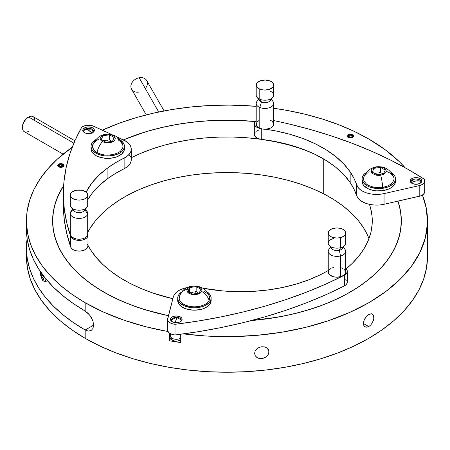 <?xml version="1.0" encoding="UTF-8"?>
<svg xmlns="http://www.w3.org/2000/svg" width="450" height="450" viewBox="0 0 450 450"><rect width="100%" height="100%" fill="white"/><g stroke="black" fill="none" stroke-linecap="round" stroke-linejoin="round"><path stroke-width="0.67" d="M255.161 355.551L254.616 353.329L255.161 351.017L256.725 348.958L259.054 347.462L261.793 346.742L264.527 346.905L266.839 347.929L268.386 349.667L268.926 351.872L268.38 354.218L266.839 356.321L264.527 357.868L261.787 358.611L259.048 358.425L256.719 357.345L255.161 355.551L254.616 353.329L255.161 351.017L256.725 348.958L259.054 347.462L261.793 346.742L264.527 346.905L266.839 347.929L268.723 350.483L268.926 351.872L268.38 354.218L265.753 357.188L261.787 358.611L259.048 358.425L255.825 356.524M268.116 349.223L268.926 351.872L268.116 349.223M371.852 313.836L373.534 315.366L373.916 317.447L373.528 320.001L372.426 322.644L370.761 324.956L368.769 326.582L363.426 323.499L363.527 322.262L364.337 319.635L366.744 316.08L368.769 314.466L371.267 313.746M365.006 326.919L363.836 325.592L363.426 323.494L363.836 320.957L365.006 318.358L366.744 316.08L368.769 314.466L371.655 313.791L372.431 314.072L373.534 315.366L373.821 318.684L372.426 322.644L370.761 324.956L368.769 326.582L365.822 327.229L363.836 325.592L363.426 323.494L368.769 326.582L366.744 327.274M103.674 292.05A174.369 100.671 180 0 1 52.599 220.866A174.369 100.671 180 0 1 63.636 185.619L57.51 197.145L54.298 206.848L52.751 216.686L52.881 226.569L54.686 236.391L58.151 246.066L63.242 255.499L69.913 264.6L78.092 273.274L87.711 281.447L98.663 289.035L110.858 295.971A174.369 100.671 180 0 1 52.599 220.866L53.438 210.994L55.952 201.223L60.109 191.638L63.636 185.619A174.369 100.671 180 0 0 52.599 220.866L53.438 230.732L55.952 240.502L60.109 250.088L65.874 259.391L73.187 268.318L81.984 276.795L92.183 284.732L103.674 292.05L116.353 298.682L130.095 304.571L144.776 309.651L168.441 315.697A174.369 100.671 180 0 1 103.674 292.05M123.424 139.866A174.369 100.671 180 0 1 255.206 121.517L234.203 120.279L217.091 120.353L200.076 121.393L183.319 123.396L166.984 126.337L151.222 130.185L136.192 134.91L123.424 139.866L144.776 132.081L160.245 127.856L176.355 124.526L192.954 122.124L209.88 120.673L226.974 120.189L244.063 120.673L255.206 121.517A174.369 100.671 180 0 0 123.424 139.866M91.108 330.525L92.976 328.427L93.634 325.131L85.179 330.019L93.634 325.131L92.97 321.148L89.814 315.219L85.179 311.034L73.361 303.587L62.708 295.571L53.308 287.055L45.231 278.094L38.537 268.768L33.277 259.132L29.492 249.272L27.208 239.259L26.443 229.168A200.526 115.774 0 0 0 85.179 311.034L85.179 302.726A200.526 115.774 180 0 1 26.443 220.866A200.526 115.774 180 0 1 72.248 147.218L57.465 159.007L47.942 168.711L40.084 178.898L33.958 189.472L29.621 200.34L27.118 211.399L26.466 222.542L27.675 233.674L30.735 244.682L35.612 255.476L42.272 265.944L50.642 275.996L60.643 285.531L72.191 294.474L85.179 302.726L103.748 312.199L124.2 320.276L146.222 326.835L168.002 331.515A200.526 115.774 180 0 1 85.179 302.726L85.179 311.034L88.358 313.554L91.108 317.098L92.97 321.148L93.634 325.131L92.976 328.427L91.114 330.519L88.363 331.093L85.179 330.019L85.179 338.321A200.526 115.774 0 0 0 303.711 363.42A200.526 115.774 0 0 0 427.5 256.455L426.532 267.806L423.647 279.045L418.866 290.064L412.234 300.763L403.824 311.034L393.705 320.777L381.983 329.901L368.769 338.321L354.184 345.954L338.377 352.721L321.502 358.56L303.711 363.42L285.182 367.245L266.091 370.007L246.628 371.672L226.974 372.229L207.315 371.672L187.852 370.007L168.761 367.245L150.232 363.42L132.446 358.56L115.566 352.721L99.759 345.954L85.179 338.321L85.179 330.019A200.526 115.774 180 0 1 26.443 248.153A200.526 115.774 180 0 1 27.118 238.663L26.443 248.153L26.443 256.455A200.526 115.774 0 0 0 85.179 338.321L71.961 329.901L60.238 320.777L50.124 311.034L41.709 300.763L35.078 290.064L30.296 279.045L27.411 267.806L26.443 256.455M169.476 340.791L169.476 333.124L169.476 340.791A200.526 115.774 0 0 0 180.714 342.534A200.526 115.774 180 0 1 169.476 340.791L170.955 337.607L169.476 340.791M180.714 334.26L180.714 342.534L180.714 334.26M422.443 195.024A200.526 115.774 180 0 1 427.5 220.866A200.526 115.774 180 0 1 183.521 333.889L205.852 335.993L231.334 336.611L256.748 335.351L281.678 332.246L305.724 327.336L328.494 320.704L349.622 312.457L368.769 302.726L385.616 291.673L399.904 279.478L411.39 266.327L419.895 252.45L425.278 238.056L427.455 223.386L426.386 208.671L422.443 195.024M368.769 138.999A200.526 115.774 180 0 1 405.169 167.771L399.161 161.528L385.172 149.721L368.769 138.999L354.465 131.501L338.985 124.836L322.459 119.059L305.055 114.227L286.92 110.385L273.639 108.27A200.526 115.774 180 0 1 368.769 138.999M352.524 134.724L352.524 135.72L352.524 134.724A3.195 1.845 180 0 1 353.464 136.029A3.195 1.845 180 0 1 351.489 137.739A3.195 1.845 180 0 1 348.002 137.334A3.195 1.845 180 0 1 347.068 136.029A3.195 1.845 180 0 1 349.043 134.325A3.195 1.845 180 0 1 352.524 134.724L353.464 136.029L353.216 136.738L351.489 137.739L349.043 137.739L347.31 136.738L347.068 136.029L348.002 134.724L349.043 134.325L352.524 134.724M63.118 164.188L63.118 165.178L63.118 164.188A3.195 1.845 180 0 1 64.058 165.493A3.195 1.845 180 0 1 62.083 167.197A3.195 1.845 180 0 1 58.601 166.798A3.195 1.845 180 0 1 57.662 165.493A3.195 1.845 180 0 1 59.636 163.789A3.195 1.845 180 0 1 63.118 164.188L63.816 164.784L63.816 166.202L62.083 167.197L59.636 167.197L57.909 166.202L57.662 165.493L57.909 164.784L59.636 163.789L63.118 164.188M256.202 106.324L229.882 105.103L210.578 105.48L191.424 106.926L172.603 109.429L154.282 112.961L136.637 117.501L119.835 123.002L102.336 130.168A200.526 115.774 180 0 1 256.202 106.324M397.963 201.133L400.506 210.994L401.344 220.866L400.506 230.732L397.991 240.502L393.834 250.088L388.069 259.391L380.756 268.318L371.959 276.795L361.766 284.732L350.274 292.05L337.59 298.682L323.848 304.571L309.173 309.651L293.704 313.875L277.588 317.199L251.539 320.529L270.624 318.33L286.965 315.388L302.721 311.541L317.751 306.816L331.909 301.264L345.054 294.941L357.058 287.904L367.813 280.215L377.213 271.963L385.166 263.216L391.596 254.059L396.433 244.581L399.645 234.877L401.192 225.039L401.062 215.162L399.257 205.335L397.963 201.133A174.369 100.671 180 0 1 401.344 220.866A174.369 100.671 180 0 1 251.539 320.529A174.369 100.671 180 0 0 401.344 220.866A174.369 100.671 180 0 0 397.963 201.133M91.114 330.519L88.363 331.093L85.179 330.019L73.361 322.571L62.708 314.556L53.308 306.039L45.231 297.079L38.537 287.747L33.277 278.117L29.492 268.256L27.208 258.244L26.443 248.153M368.978 238.663A145.311 83.891 0 0 0 323.736 193.871L323.736 159.013L323.736 193.871L312.643 188.696L300.729 184.174L288.101 180.349L274.882 177.255L261.208 174.926L247.202 173.379L232.999 172.637L218.739 172.699L204.559 173.565L190.592 175.236L176.979 177.683L163.845 180.894L151.324 184.826L139.528 189.456L128.571 194.726L118.564 200.593L109.603 206.994L101.773 213.874L95.147 221.164L89.786 228.797L87.744 232.436A145.311 83.891 0 0 1 323.736 193.871L333.894 199.648L343.024 205.971L351.039 212.782L357.857 220.011L363.414 227.593L367.656 235.457M369.444 204.356A145.311 83.891 180 0 1 372.279 220.866A145.311 83.891 180 0 1 346.123 268.881L352.176 263.447L358.802 256.157L364.157 248.524L368.19 240.626L370.868 232.543L372.156 224.342L372.049 216.112L370.541 207.922L369.444 204.356M172.845 298.721A145.311 83.891 180 0 1 130.207 283.449L120.049 277.673L110.919 271.35L102.909 264.538L96.092 257.31L90.534 249.727L87.975 245.329A145.311 83.891 180 0 0 130.207 283.449L141.3 288.624L153.219 293.147L172.845 298.721M110.858 295.971L124.166 302.181L138.465 307.603L153.619 312.193L168.441 315.697A174.369 100.671 180 0 1 110.858 295.971L110.858 295.971M260.724 139.264A145.311 83.891 180 0 0 131.248 157.742L139.528 153.861L151.324 149.237L163.845 145.299L176.979 142.093L190.592 139.641L204.559 137.976L218.739 137.104L232.999 137.042L247.202 137.784L261.208 139.331L274.882 141.66L288.101 144.754L300.729 148.579L308.604 151.459A145.311 83.891 180 0 0 261.276 139.343L261.276 128.779L261.276 139.343L258.036 138.532L255.611 137.047L254.407 135.129L254.334 134.106L255.257 132.142M84.043 128.199A5.811 3.358 180 0 1 90.506 127.119A5.811 3.358 180 0 1 94.404 130.286A5.811 3.358 180 0 1 93.139 132.379L94.179 131.214L94.129 129.268L93.026 128.121L91.254 127.305L87.936 126.951L85.776 127.35L83.424 128.751L82.8 130.005L83.509 131.912L84.971 132.913L86.985 133.515L90.36 133.481L93.139 132.379A5.811 3.358 180 0 1 86.676 133.453A5.811 3.358 180 0 1 82.778 130.286A5.811 3.358 180 0 1 84.043 128.199L84.043 129.752L84.043 128.199M107.91 178.419A122.062 70.47 0 0 0 87.744 199.789L92.166 193.297L99.242 185.58L107.91 178.419L107.91 167.743L107.91 178.419L115.616 173.351L124.121 168.733A20.346 11.745 0 0 0 131.248 159.801L131.248 149.124A20.346 11.745 180 0 1 124.121 158.057L115.616 162.675L107.91 167.743L99.242 174.898L92.166 182.621L86.119 192.116A122.062 70.47 180 0 1 107.91 167.743A122.062 70.47 180 0 1 124.121 158.057L124.121 168.733A122.062 70.47 0 0 0 107.91 178.419M87.536 244.474L87.919 245.475L87.609 247.506L85.927 249.3L83.154 250.56L79.746 251.083L76.252 250.779L73.254 249.705L71.241 248.029L66.735 233.421L64.282 219.667L63.366 205.847M129.156 154.609L130.68 157.039M131.248 159.598L130.832 162.169L129.454 164.627L127.181 166.849L124.121 168.733L124.121 158.057L127.181 156.172L129.454 153.951L130.832 151.493L131.248 148.922L130.68 146.362L129.156 143.933L126.748 141.756L116.404 136.637L123.576 139.933A20.346 11.745 180 0 1 131.248 149.124M63.36 193.882L63.36 204.559A371.993 214.768 0 0 0 70.712 247.05L70.712 236.374L66.735 222.739L64.282 208.986L63.366 195.171L63.99 181.35L66.161 167.58L69.857 153.922L75.066 140.422L81.771 127.153L84.369 125.882L87.609 125.286L92.587 125.814L112.168 134.691L94.022 126.349A8.719 5.034 180 0 0 81.771 127.153A371.993 214.768 180 0 0 63.36 193.882A371.993 214.768 180 0 0 70.712 236.374L70.712 247.05A8.719 5.034 0 0 0 80.128 251.066A8.719 5.034 0 0 0 87.975 246.054L87.975 235.378A8.719 5.034 180 0 1 80.128 240.384A8.719 5.034 180 0 1 70.712 236.374L72.096 238.247L74.655 239.653L77.968 240.356L81.495 240.244L84.656 239.333L86.929 237.774L87.941 235.822L87.536 233.797M87.744 234.225A8.719 5.034 180 0 1 87.975 235.378M139.157 92.008A8.719 6.761 -29.7 0 1 130.877 86.462A8.719 6.761 -29.7 0 1 139.157 77.771A8.719 6.761 150.3 0 0 131.586 89.212L146.244 114.885M158.704 112.005L139.157 77.771L158.704 112.005M164.07 110.931L146.728 80.561A8.719 6.761 150.3 0 0 139.157 77.771A8.719 6.761 -29.7 0 1 146.728 80.561A8.719 6.761 -29.7 0 1 145.288 88.504M28.665 131.287A8.719 5.034 -60 0 1 22.5 127.727A8.719 5.034 -60 0 1 28.665 117.051L27.636 117.641A7.268 4.196 120 0 0 22.5 126.54L22.894 124.048L24.008 121.478L25.672 119.228L28.665 117.051A8.719 5.034 120 0 0 22.967 124.734A8.719 5.034 120 0 0 24.306 131.721L63.113 154.125M73.884 143.156L28.665 117.051L73.884 143.156M74.903 140.794L33.024 116.617A8.719 5.034 120 0 0 28.665 117.051A8.719 5.034 -60 0 1 34.83 120.611M70.307 213.396L70.307 234.197A8.719 5.034 0 0 0 78.559 239.226A8.719 5.034 0 0 0 87.694 234.737L87.694 213.93A8.719 5.034 180 0 1 78.559 218.419A8.719 5.034 180 0 1 70.307 213.396A8.719 5.034 180 0 1 70.358 212.856A8.719 5.034 0 0 0 78.097 218.396A8.719 5.034 0 0 0 87.694 213.93L84.949 209.857L87.694 213.93A8.719 5.034 0 0 0 86.985 211.337L85.393 209.284M72.827 209.498L70.358 212.856L72.827 209.498M84.808 209.644A5.811 3.358 180 0 1 78.418 212.619A5.811 3.358 180 0 1 73.243 208.941M70.307 195.047A8.719 5.034 180 0 1 70.358 194.507L71.376 192.634L72.337 191.818L76.567 190.215L81.63 190.243L85.815 191.886L87.39 193.629L87.711 194.597L87.694 205.712L87.694 195.581A8.719 5.034 180 0 1 78.559 200.07A8.719 5.034 180 0 1 70.307 195.047L70.307 205.172A8.719 5.034 0 0 0 78.559 210.201A8.719 5.034 0 0 0 87.694 205.712A8.719 5.034 180 0 1 86.985 207.231A8.719 5.034 180 0 1 79.026 210.206A8.719 5.034 180 0 1 71.066 207.231A8.719 5.034 180 0 1 70.358 204.638M71.066 207.231L73.721 210.656A5.811 3.358 0 0 0 79.026 212.642A5.811 3.358 0 0 0 84.336 210.656L86.985 207.231M87.694 195.581L86.681 197.46L84.499 198.968L81.484 199.873L78.097 200.053L74.852 199.463L72.242 198.208L70.661 196.464L70.358 194.507A8.719 5.034 180 0 1 79.492 190.018A8.719 5.034 180 0 1 87.744 195.047A8.719 5.034 180 0 1 87.694 195.581M87.694 204.638A8.719 5.034 180 0 1 87.694 205.712A8.719 5.034 0 0 0 87.744 205.172L87.744 195.047M72.658 209.284L71.066 211.337A8.719 5.034 0 0 0 70.358 212.856A8.719 5.034 180 0 1 72.337 210.167M87.744 213.396A8.719 5.034 180 0 1 87.694 213.93L87.694 234.737A8.719 5.034 0 0 0 87.744 234.197L87.744 213.396M70.358 233.662L70.661 235.62L72.242 237.358L76.421 239.006L79.808 239.214L83.07 238.657L85.719 237.426L87.351 235.704L87.711 233.747M94.191 131.181L92.402 129.234A1.451 0.838 120 0 0 92.115 129.167A4.984 2.874 180 0 1 93.139 132.379L92.115 129.167L85.067 129.167A4.984 2.874 0 0 0 84.043 132.379A4.984 2.874 180 0 1 85.067 129.167L88.588 130.286A11.627 6.711 -120 0 0 85.067 129.167A4.984 2.874 180 0 1 92.115 129.167A1.451 0.838 -60 0 1 92.402 129.24L86.957 128.458L82.991 131.181M91.929 133.031A11.627 6.711 -120 0 0 88.588 130.286L92.115 133.239M95.912 139.539L92.289 142.672L91.339 144.478L91.018 146.362L91.339 148.247L92.289 150.053L95.912 153.186L95.912 155.559A16.712 9.647 0 0 1 91.018 148.736L91.339 150.615L92.289 152.426L95.912 155.559A16.712 9.647 0 0 0 114.126 157.646A16.712 9.647 0 0 0 124.436 148.736L124.436 146.362A16.712 9.647 180 0 1 114.126 155.278A16.712 9.647 180 0 1 95.912 153.186L95.912 155.559L98.443 156.757L104.468 158.197L110.987 158.197L117.011 156.757L121.624 154.097L124.116 150.615L124.436 148.736M119.914 139.759A16.712 9.647 180 0 1 124.436 146.362L124.116 144.478L123.165 142.672L119.543 139.539M91.018 148.736L91.018 146.362A16.712 9.647 180 0 0 95.912 153.186L101.334 155.278L104.468 155.824L107.73 156.009L114.126 155.278L119.543 153.186L121.624 151.723L124.116 148.247L124.436 146.362M91.018 146.362A16.712 9.647 180 0 1 95.541 139.759M92.784 144.579L92.469 146.357L92.762 148.067L94.264 150.502L96.941 152.589A15.868 9.163 -60 0 1 102.386 141.615L100.749 140.197L100.17 138.532L100.749 136.862L102.386 135.45L104.833 134.499L107.724 134.168L110.621 134.499L113.074 135.444A15.868 9.163 -60 0 1 115.391 136.035A15.868 9.163 -60 0 1 118.519 140.136L120.42 141.474L122.67 144.579C121.343 140.968 119.008 138.172 115.661 136.181C105.463 131.906 97.836 134.707 92.784 144.579M111.836 141.351L110.649 140.614L111.836 141.351M109.468 139.781L110.649 140.614L109.468 139.781L109.468 134.786L114.21 137.531L112.472 141.272L105.992 142.273L101.244 139.534L102.983 135.793L109.468 134.786L109.468 139.781L107.843 140.175L109.468 139.781M107.032 140.344L107.843 140.175L107.032 140.344M105.413 140.591L106.222 140.479L105.413 140.591M102.983 140.782L104.603 140.681L102.983 140.782M102.983 140.535L102.983 135.793L102.983 140.535M115.391 136.035A15.868 9.163 120 0 0 113.074 135.444L114.711 136.862L115.284 138.527L114.711 140.197L113.074 141.615L110.627 142.56L106.262 142.813L102.386 141.615L100.749 140.197L100.17 138.532L101.447 136.108L104.833 134.499L107.724 134.168L110.621 134.499L114.008 136.108L115.284 138.527L114.711 140.197L113.074 141.615L109.209 142.808L104.844 142.566L102.386 141.615A15.868 9.163 120 0 0 96.941 152.589L100.53 154.131L104.749 155.002L107.73 155.171L113.563 154.502L118.513 152.595L120.414 151.256L122.692 148.084L122.985 146.362L122.692 144.647L122.985 146.362L122.692 148.084L120.414 151.256L118.513 152.595L113.563 154.502L107.73 155.171L104.749 155.002L99.248 153.686L95.034 151.251L93.628 149.726L92.469 146.357L93.634 142.987L96.947 140.13L99.259 139.033M102.983 135.793L101.244 139.534L105.992 142.273L112.472 141.272L114.21 137.531L109.468 134.786L102.983 135.793M61.262 164.171L61.262 166.472L62.527 165.786L62.134 164.807L62.544 164.565A2.323 1.344 180 0 1 63.186 165.493A2.323 1.344 180 0 1 60.863 166.838A2.323 1.344 180 0 1 58.534 165.493A2.323 1.344 180 0 1 61.262 164.171L59.479 164.88L59.119 165.538L60.064 166.388L61.251 166.477L61.262 164.171L59.681 164.334L58.663 165.054L59.119 166.382L60.536 166.821L62.111 166.624L63.18 165.42L62.544 164.565L62.134 164.807L62.134 166.179L62.134 164.807A1.744 1.007 180 0 1 62.606 165.493A1.744 1.007 180 0 1 60.863 166.5A1.744 1.007 180 0 1 59.119 165.493A1.744 1.007 180 0 1 61.093 164.498L61.093 166.489L61.262 164.171M352.339 136.637L352.339 137.436L351.945 135.759L351.248 135.197L349.014 135.332L348.525 135.962L348.857 136.626L351.315 137.227A2.323 1.344 180 0 1 347.94 136.029A2.323 1.344 180 0 1 350.263 134.691A2.323 1.344 180 0 1 352.592 136.029A2.323 1.344 180 0 1 352.339 136.637L352.524 135.714L351.63 134.944L349.29 134.814L348.154 135.467L348.024 136.395L349.718 137.334L351.315 137.227L351.039 136.935A1.744 1.007 180 0 1 348.519 136.029A1.744 1.007 180 0 1 350.263 135.023A1.744 1.007 180 0 1 352.007 136.029A1.744 1.007 180 0 1 351.849 136.451L351.849 137.632L351.849 136.451L352.339 136.637M351.315 137.773L351.315 137.227L351.315 137.773M45.157 278.004A1.451 0.838 180 0 1 44.094 277.447L44.078 276.637L44.094 277.447A1.451 0.838 0 0 0 44.983 277.971M45.9 278.921A7.993 2.042 79.2 0 1 44.921 281.452L47.61 280.941M43.093 275.355L41.394 275.676L40.843 272.25L41.394 275.676L43.093 275.355M42.705 277.976L41.394 275.676L42.705 277.976L43.363 276.159L42.705 277.976M43.273 275.591L43.363 276.159L43.273 275.591M44.094 277.447L43.498 280.17L42.801 280.148L42.047 279.202L40.601 275.102L40.022 271.041L42.311 279.619L44.094 277.447M44.674 281.441A7.993 2.042 -100.8 0 0 45.883 279.191M342.748 246.893A5.811 3.358 180 0 1 339.317 250.301L340.498 255.949L340.498 276.756A8.719 5.034 0 0 0 345.684 272.149L345.684 251.342A8.719 5.034 180 0 1 340.498 255.949A8.719 5.034 0 0 0 344.925 249.289L343.333 247.236M328.247 232.999A8.719 5.034 180 0 1 333.439 228.392L336.757 227.964L340.11 228.302L342.979 229.354L344.936 230.957L345.684 232.875L345.099 234.81L343.277 236.469L340.498 237.6A8.719 5.034 180 0 1 328.247 232.999L328.247 243.124A8.719 5.034 0 0 0 340.498 247.725L339.317 250.301A5.811 3.358 0 0 0 342.27 248.602L344.925 245.177A8.719 5.034 180 0 1 340.498 247.725A8.719 5.034 0 0 0 345.684 243.124L345.684 232.999A8.719 5.034 180 0 1 340.498 237.6L340.498 247.725L340.498 237.6L337.174 238.028L333.827 237.69L330.952 236.644L328.995 235.035L328.252 233.117L328.832 231.182L330.654 229.523L333.439 228.392A8.719 5.034 180 0 1 345.684 232.999M329.006 245.177L331.661 248.602A5.811 3.358 0 0 0 339.317 250.301L340.498 247.725A8.719 5.034 180 0 1 329.006 245.177A8.719 5.034 180 0 1 333.439 238.523M330.598 247.236L329.006 249.289A8.719 5.034 0 0 0 330.789 254.897A8.719 5.034 0 0 0 340.498 255.949L339.317 250.301A5.811 3.358 180 0 1 331.183 246.893M340.498 255.949A8.719 5.034 180 0 1 328.247 251.342L328.247 272.149A8.719 5.034 0 0 0 340.498 276.756L340.498 255.949M333.439 267.548L331.948 268.031M330.654 268.678L328.832 270.338L328.376 271.288L328.461 273.251L329.833 275.046L333.827 276.846L337.174 277.183L341.983 276.266L345.099 273.966L345.684 272.031M345.476 271.052L344.098 269.252M342.979 268.504L341.634 267.896M258.559 99.293L256.967 101.346A8.719 5.034 0 0 0 259.785 107.466A8.719 5.034 180 0 1 256.202 103.399L256.202 124.206A8.719 5.034 0 0 0 259.785 128.273L259.785 107.466L261.495 102.004L259.785 99.248A8.719 5.034 180 0 1 256.967 97.234L259.616 100.659A5.811 3.358 0 0 0 261.495 102.004A5.811 3.358 0 0 0 270.231 100.659L272.88 97.234A8.719 5.034 180 0 1 259.785 99.248L259.785 89.117A8.719 5.034 180 0 1 256.202 85.056A8.719 5.034 180 0 1 260.972 80.567A8.719 5.034 180 0 1 270.062 80.989L272.368 82.434L273.538 84.274L273.634 85.264L272.835 87.171L269.466 89.353L264.561 90.084L261.259 89.617L258.508 88.464L257.479 87.677L256.309 85.832L256.449 83.869L257.012 82.935L260.381 80.758L265.286 80.027L270.062 80.989A8.719 5.034 180 0 1 273.639 85.056A8.719 5.034 180 0 1 268.875 89.539A8.719 5.034 180 0 1 259.785 89.117L259.785 99.248A8.719 5.034 0 0 0 268.875 99.669A8.719 5.034 0 0 0 273.639 95.181L273.639 85.056M256.202 85.056L256.202 95.181A8.719 5.034 0 0 0 259.785 99.248L261.495 102.004L259.785 107.466A8.719 5.034 0 0 0 270.411 107.314A8.719 5.034 0 0 0 272.88 101.346L271.288 99.293M270.062 91.114A8.719 5.034 180 0 1 272.88 97.234M270.703 98.949A5.811 3.358 180 0 1 267.817 102.201A5.811 3.358 180 0 1 261.495 102.004M273.639 103.399A8.719 5.034 180 0 1 268.875 107.888A8.719 5.034 180 0 1 259.785 107.466L259.785 128.273A8.719 5.034 0 0 0 268.875 128.694A8.719 5.034 0 0 0 273.639 124.206L273.639 103.399M256.449 123.019L256.309 124.982L257.479 126.827L259.785 128.273L262.868 129.099L266.271 129.178L270.827 127.913L272.835 126.326L273.634 124.414M273.538 123.429L272.368 121.584M271.339 120.797L270.062 120.139M259.02 120.504L257.012 122.091M177.705 300.493L178.594 303.632L181.856 306.894L187.026 309.184L193.326 310.157L199.789 309.668L202.776 308.886L207.675 306.405L210.561 303.03A16.712 9.647 0 0 0 211.129 300.532L211.129 298.159A16.712 9.647 180 0 1 210.561 300.656L210.561 303.03L211.129 300.488M177.705 298.159L177.705 300.532A16.712 9.647 0 0 0 192.234 310.095A16.712 9.647 0 0 0 210.561 303.03L210.561 300.656A16.712 9.647 180 0 1 192.234 307.727A16.712 9.647 180 0 1 177.705 298.159A16.712 9.647 180 0 1 178.279 295.661A16.712 9.647 180 0 1 182.233 291.555L179.432 293.889L178.279 295.661L177.744 297.529L177.851 299.419L178.594 301.258L179.944 302.985L184.247 305.814L190.091 307.479L193.326 307.789L196.599 307.727L202.776 306.512L205.436 305.415L209.407 302.428L210.561 300.656L211.095 298.789L210.982 296.899L210.24 295.059L208.89 293.332L206.606 291.555A16.712 9.647 180 0 1 211.129 298.159M362.059 178.914L362.059 181.288A16.712 9.647 0 0 0 383.096 190.609L383.096 188.235A16.712 9.647 180 0 1 362.059 178.914A16.712 9.647 180 0 1 366.581 172.316L364.298 174.094L362.947 175.815L362.205 177.654L362.098 179.55L362.627 181.412L363.786 183.184L367.751 186.171L370.418 187.273L376.588 188.482L379.862 188.544L386.162 187.571L388.941 186.57L393.244 183.741L394.594 182.019L395.336 180.174L395.443 178.284L394.909 176.417L393.756 174.651L390.954 172.316A16.712 9.647 180 0 1 395.483 178.914A16.712 9.647 180 0 1 383.096 188.235L383.096 190.609L388.941 188.944L391.331 187.65L394.594 184.393L395.483 181.249M362.059 181.249L362.627 183.786L363.786 185.558L367.751 188.544L370.418 189.647L376.588 190.856L383.096 190.609A16.712 9.647 0 0 0 395.483 181.288L395.483 178.914M209.34 296.325L209.644 298.738L209.154 300.437L206.511 303.531L202.039 305.792L196.403 306.894L190.457 306.664L185.119 305.145L181.198 302.558L179.966 300.988L179.291 299.306L179.196 297.579L179.679 295.881L179.167 298.446L179.966 300.988L182.942 303.964L187.661 306.056L193.404 306.951L199.305 306.506L204.463 304.791L207.36 302.822L209.154 300.437A15.868 12.516 -155.1 0 0 201.718 291.459L200.413 292.984L198.197 294.109L195.407 294.654L192.465 294.542L189.821 293.788L187.875 292.511L186.924 290.897L187.121 289.198A15.868 12.516 -155.1 0 0 180.107 294.868A15.868 12.516 24.9 0 1 187.121 289.198L189.433 287.049L193.427 286.003L197.752 286.414L200.959 288.146L201.96 290.61L200.413 292.984L196.847 294.457L192.465 294.542L188.736 293.203L186.924 290.897L187.639 288.399L190.637 286.554L194.906 285.975L199.013 286.864L201.572 288.923L201.96 290.61L201.718 291.459A15.868 12.516 24.9 0 1 209.154 300.437L209.644 298.738L209.357 296.376C205.493 283.236 184.984 282.426 180.023 295.043L179.477 296.376M196.155 291.577L195.469 293.642L196.155 291.577L198.557 293.164L196.155 291.577L196.155 286.588L200.903 289.327L199.164 293.068L192.679 294.069L187.937 291.33L189.669 287.589L196.155 286.588L196.155 291.577L194.535 291.977L196.155 291.577M193.725 292.14L194.535 291.977L193.725 292.14M192.105 292.387L192.915 292.275L192.105 292.387M189.669 292.584L191.295 292.478L189.669 292.584M189.669 292.331L189.669 287.589L189.669 292.331M192.679 294.069L199.164 293.068L200.903 289.327L196.155 286.588L189.669 287.589L187.937 291.33L192.679 294.069M179.679 295.881A15.868 12.516 24.9 0 1 180.107 294.868M203.709 291.173L207.63 293.754L208.868 295.329M382.719 187.425L388.052 185.906L391.978 183.324L393.896 180.073L393.998 178.346L393.514 176.642L393.998 178.346L393.896 180.073L391.978 183.324L388.052 185.906L382.719 187.425A15.868 3.353 -98.8 0 0 380.728 175.297A15.868 3.353 81.2 0 1 382.719 187.425L379.761 187.706L382.719 187.425M376.813 166.871L381.195 166.956L384.767 168.429L386.066 169.954L386.263 171.653L385.926 172.491L383.372 174.549L379.271 175.438L376.341 175.219L372.78 173.745L371.475 172.221L371.278 170.516L371.61 169.689L374.164 167.625L378.276 166.731L382.551 167.31L384.767 168.429L386.066 169.954L386.263 171.653L385.926 172.491L383.372 174.549L379.271 175.438L376.341 175.219L372.78 173.745L371.475 172.221L371.278 170.516L371.61 169.689L374.164 167.625L376.813 166.871M382.882 173.903L381.696 173.166L382.882 173.903M380.509 172.339L381.696 173.166L380.509 172.339L378.889 172.732L380.509 172.339L380.509 167.344L380.509 172.339M378.079 172.896L377.263 173.036L378.079 172.896M376.453 173.149L377.263 173.036L376.453 173.149M374.023 173.34L375.643 173.233L374.023 173.34M374.023 173.093L374.023 168.345L380.509 167.344L385.251 170.083L383.518 173.824L377.032 174.831L372.285 172.091L374.023 168.345L374.023 173.093M385.251 170.083L380.509 167.344L374.023 168.345L372.285 172.091L377.032 174.831L383.518 173.824L385.251 170.083M393.711 177.137C390.364 169.537 384.57 166.089 376.346 166.798C370.299 167.946 366.126 171.388 363.831 177.137L363.544 179.494L364.033 181.192L366.66 184.275L368.707 185.541L373.86 187.256L379.761 187.706L373.86 187.256L368.707 185.541L366.66 184.275L364.033 181.192L363.544 179.494L363.848 177.086M386.409 171.292L390.881 173.559L393.514 176.642M364.326 176.085L367.301 173.104M368.781 172.26L369.478 171.928M181.918 320.22L176.417 317.346L170.713 320.22A1.451 1.147 24.9 0 1 170.786 320.046A1.451 1.147 24.9 0 1 171.501 319.494A4.984 2.874 180 0 1 177.604 317.464A4.984 2.874 180 0 1 181.125 320.985A4.984 2.874 0 0 0 177.604 317.464A11.627 2.458 98.8 0 0 176.316 319.326A11.627 2.458 98.8 0 0 175.14 322.611M180.861 321.412A4.984 2.874 0 0 0 181.125 320.985M171.321 338.687L172.53 340.223L175.011 341.117L177.93 341.061L180.827 339.593M170.499 333.754L170.499 335.936A5.811 3.358 0 0 0 174.285 339.081A5.811 3.358 0 0 0 180.714 338.13A5.811 3.358 180 0 1 174.814 339.176A5.811 3.358 180 0 1 170.606 336.572A5.811 3.358 180 0 1 170.702 335.064M170.606 336.572L171.371 338.861A5.034 2.908 0 0 0 175.523 341.179A5.034 2.908 0 0 0 180.714 339.722M175.022 323.021L176.316 319.326L177.604 317.464C174.606 317.177 172.569 317.852 171.501 319.494L171.765 321.412A4.984 2.874 180 0 1 171.501 319.494A1.451 1.147 -155.1 0 0 170.786 320.046M411.199 182.604A4.984 2.874 180 0 1 414.72 179.083A1.451 0.309 -98.8 0 0 414.658 179.066A1.451 0.309 81.2 0 1 414.72 179.083A4.984 2.874 0 0 0 411.199 182.604A11.627 9.169 -24.9 0 1 416.014 180.945A11.627 9.169 -24.9 0 1 420.823 181.114A4.984 2.874 0 0 0 414.72 179.083A4.984 2.874 180 0 1 420.823 181.114L416.014 180.945L411.199 182.604L411.463 183.032M420.559 183.032L420.823 181.114A4.984 2.874 180 0 1 420.559 183.032M177.176 316.007L177.176 317.385L177.176 316.007L173.835 316.288L172.013 317.064L170.567 318.825L170.674 320.136L171.641 321.317L173.317 322.2L175.455 322.644A5.811 3.358 180 0 1 170.499 319.326A5.811 3.358 180 0 1 177.176 316.007A5.811 3.358 180 0 1 182.126 319.326A5.811 3.358 180 0 1 175.455 322.644L179.769 322.026L181.294 321.053L182.064 319.821L181.952 318.516L180.99 317.329L177.176 316.007M328.247 270.489A122.062 70.47 180 0 1 222.834 290.936L237.909 291.696L253.029 291.369L267.964 289.963L282.482 287.505L296.359 284.029L309.386 279.591L321.368 274.252L328.247 270.489M344.796 278.572L345.915 279.366M346.731 280.277L347.209 281.267M347.332 282.285L346.506 284.271L344.385 285.896L325.924 294.705L306.523 302.811L286.256 310.174L265.207 316.772L243.472 322.571L221.13 327.555L198.281 331.695L175.022 334.98L171.821 334.316L169.301 332.994L167.856 331.217L167.597 329.985A8.719 5.034 0 0 0 175.022 334.98A371.993 214.768 0 0 0 344.385 285.896A8.719 5.034 0 0 0 347.338 282.122L347.338 271.446A8.719 5.034 180 0 1 344.385 275.22L325.924 284.029L306.523 292.129L286.256 299.498L265.207 306.09L243.472 311.895L221.13 316.879L198.281 321.019L175.022 324.304L171.821 323.64L169.301 322.318L167.856 320.541L167.602 319.562L173.295 297.006L174.437 294.514L176.501 292.219L179.381 290.244L182.936 288.681L187.279 287.55A20.346 11.745 180 0 0 173.295 297.006L167.692 318.577A8.719 5.034 180 0 0 167.597 319.326A8.719 5.034 180 0 0 175.022 324.304L175.022 334.98L175.022 324.304A371.993 214.768 180 0 0 344.385 275.22L344.385 285.896L344.385 275.22L346.506 273.589L347.332 271.609L346.731 269.601L345.684 268.498A8.719 5.034 180 0 1 347.338 271.446M202.663 288.163L222.834 290.936A122.062 70.47 180 0 1 202.663 288.163M421.419 179.719A5.811 3.358 180 0 1 421.824 180.945A5.811 3.358 180 0 1 417.094 184.241A5.811 3.358 180 0 1 410.603 182.171L412.695 183.701L417.043 184.247L420.047 183.358L421.341 182.284L421.824 181.007L420.902 179.128L419.327 178.189L414.979 177.643L412.869 178.121L410.681 179.606L410.197 180.883L410.603 182.171A5.811 3.358 180 0 1 410.197 180.945A5.811 3.358 180 0 1 414.928 177.649A5.811 3.358 180 0 1 421.419 179.719L421.419 181.434L421.419 179.719M350.168 182.554A122.062 70.47 0 0 0 261.276 139.343L275.873 141.632L289.868 144.956L303.047 149.248L315.202 154.451L326.149 160.481L335.723 167.243L343.766 174.639L350.168 182.554L350.168 171.877L350.168 182.554L353.919 188.944L356.597 195.502A20.346 11.745 0 0 0 384.047 204.294L379.727 204.969L375.261 205.082L370.856 204.632L366.733 203.636L363.082 202.14L360.09 200.222L357.891 197.977L356.597 195.502A122.062 70.47 0 0 0 350.168 182.554M265.596 129.223A122.062 70.47 180 0 1 350.168 171.877L343.766 163.963L335.723 156.566L326.149 149.799L315.202 143.769L303.047 138.566L289.868 134.274L275.873 130.956L265.596 129.223M256.213 131.276L259.11 129.915M424.125 189.782L424.592 190.727M424.727 191.711L424.53 192.696L423.174 194.496L420.722 195.857L384.047 204.294L384.047 193.612L379.727 194.287L375.261 194.406L370.856 193.95L366.733 192.954L363.082 191.464L360.09 189.546L357.891 187.296L353.919 178.262L350.168 171.877A122.062 70.47 180 0 1 356.597 184.826L356.597 195.502L356.597 184.826A20.346 11.745 180 0 0 384.047 193.612L419.203 185.631L384.047 193.612L384.047 204.294L419.203 196.307A8.719 5.034 0 0 0 424.733 191.621L424.733 180.945A8.719 5.034 180 0 1 419.203 185.631L419.203 196.307L419.203 185.631L422.066 184.567L424.007 182.953L424.727 181.035L424.125 179.1A8.719 5.034 180 0 1 424.733 180.945M273.639 120.538L288.259 123.789L310.118 129.437L331.296 135.889L351.714 143.117L371.289 151.082L389.931 159.761L407.565 169.116L424.125 179.1A371.993 214.768 180 0 0 273.639 120.538M261.276 139.343A8.719 5.034 0 0 1 254.323 134.409L254.323 123.733A8.719 5.034 180 0 0 260.528 128.554L256.691 127.181L254.841 125.449L254.334 123.429L254.621 122.417L256.213 120.6M254.323 123.733A8.719 5.034 180 0 1 256.202 120.606M427.5 220.866L427.5 256.455M26.443 220.866L26.443 229.168M22.5 127.727L22.5 126.54M28.665 117.051L27.636 117.641M63.186 165.493L63.186 166.759M58.534 165.499L58.534 166.759M347.94 136.029L347.94 137.301M352.592 136.046L352.592 137.301M39.954 270.945L40.404 274.416L42.294 279.877L43.104 280.879L44.921 281.452M421.611 181.839L419.512 179.73L416.447 178.971L414.658 179.066L410.411 181.839M167.597 330.002L167.597 319.326"/></g></svg>
